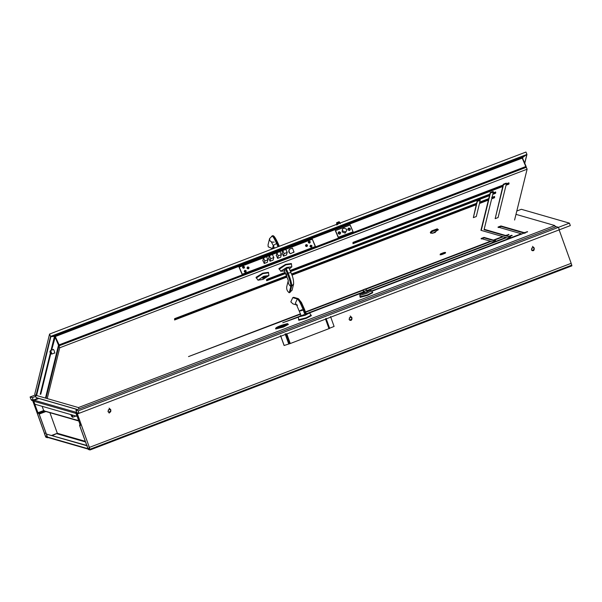 <?xml version="1.0" encoding="UTF-8"?>
<svg xmlns="http://www.w3.org/2000/svg" width="602" height="602" viewBox="0 0 602 602"><rect width="100%" height="100%" fill="white"/><g stroke="black" fill="none" stroke-linecap="round" stroke-linejoin="round"><path stroke-width="0.9" d="M45.918 432.951L44.443 433.515L45.511 436.473L45.933 437.263L47.573 437.737L47.46 437.037L39.198 414.086L37.934 412.731L33.388 400.465L31.492 400.255L33.727 401.233L37.858 412.709L39.122 414.063L47.385 437.014M47.573 437.737L47.46 437.037L48.453 437.496M45.933 432.996L44.443 433.515M44.518 433.538L45.797 436.886L47.438 437.361M31.846 399.698L31.364 399.886M351.959 318.157L351.372 320.174M351.816 319.602L351.892 317.6L350.191 315.997M110.858 410.526L109.158 413.107M110.7 411.73L110.776 409.729L109.075 408.118M534.252 248.506L533.673 250.522M534.117 249.95L534.192 247.949L532.492 246.346M88.945 446.21L90.014 449.957L88.374 449.483L87.952 448.701L79.69 425.749L79.577 425.057L80.149 424.892L75.905 412.716L78.064 413.672L79.05 413.296M38.897 398.464L34.269 400.232L33.802 401.256L76.018 413.416L75.905 412.716L76.71 412.408L75.89 412.716M79.69 425.749L79.577 425.057L80.134 424.839L79.562 425.057M571.117 263.345L571.772 265.151L89.901 449.265L90.014 449.957L571.885 265.851L571.772 265.151L571.885 265.851L90.037 449.957M88.757 446.278L89.886 449.589L88.027 448.723L79.765 425.772L80.344 425.606L80.232 424.907L76.04 413.085L78.064 413.672M80.262 425.584L79.712 425.426M80.344 425.606L80.232 424.907L81.15 424.56M76.589 413.243L76.04 413.085M77.929 413.296L78.418 413.115M46.392 434.072L47.46 437.037L87.952 448.701L86.891 445.743L46.392 434.072L87.252 445.6M52.412 435.562L57.325 433.267L49.913 412.679M45.519 411.249L78.614 420.61M44.518 410.79L43.66 410.541L42.132 406.305M33.802 401.256L34.871 404.213L77.086 416.373L76.018 413.416M76.68 412.317L76.176 412.603M108.902 409.488L107.969 411.527L108.992 412.498L109.963 412.453L110.896 410.413L109.873 409.45L108.902 409.488M108.954 412.483L109.888 412.43L110.821 410.391L109.835 409.435M350.018 317.367L349.085 319.406L350.108 320.369L351.079 320.324L352.012 318.285L350.989 317.322L350.018 317.367M350.071 320.362L351.004 320.309L351.937 318.27L350.951 317.314M532.311 247.715L531.385 249.755L532.409 250.718L533.38 250.673L534.305 248.634L533.282 247.67L532.311 247.715M532.371 250.703L533.304 250.65L534.23 248.611L533.244 247.663M77.101 413.311L89.359 447.369L77.176 413.333M558.919 229.264L571.178 263.322L89.435 447.384M44.503 433.493L32.658 400.593M44.563 433.47L32.741 400.616M330.543 316.577L334.095 326.45L329.302 328.331M326.028 318.541L329.58 328.406L290.277 343.531L284.091 345.503L280.54 335.63M329.58 328.406L329.001 328.73L325.449 318.864M280.615 335.653L284.167 345.525M36.617 397.824L77.462 409.586M366.016 289.178L491.082 241.394L492.835 241.891L495.755 240.777L494.009 240.273L503.264 236.737L505.883 237.489L366.874 290.6M362.848 290.39L305.545 312.28M300.639 314.154L188.509 356.595L300.511 313.8M481.276 239.009L484.196 237.888L484.023 237.399L481.096 238.512L490.479 241.214L365.58 288.937M362.871 289.976L305.417 311.926M484.023 237.399L493.399 240.1L502.655 236.563L480.938 230.31L488.388 200.097M484.158 229.279L505.575 235.45L508.999 234.547L506.184 235.623L508.803 236.375L511.617 235.299L512.219 235.48L509.412 236.548L510.579 236.887L507.652 238.001L506.485 237.67L368.138 290.525M361.2 293.182L309.503 312.927M298.359 317.186L282.767 322.74L298.524 316.72M363.299 291.97L308.359 312.957M77.59 409.533L36.097 397.583L35.209 395.115L78.433 407.569L554.818 225.554L515.989 214.365M371.75 291.308L527.623 231.755L524.207 232.65L500.947 225.953L498.027 227.067L521.287 233.772L371.148 291.135M78.433 407.569L78.96 409.014M554.818 225.554L555.345 226.999M490.653 241.711L490.479 241.214M484.196 237.888L493.58 240.589L493.399 240.1M502.836 237.06L502.655 236.563M494.054 240.409L493.58 240.589M491.668 197.524L494.475 196.448L494.678 196.922L494.468 197.772L491.661 198.841L484.061 229.693L505.755 235.939L505.575 235.45M508.562 234.863L508.389 234.374M506.237 235.758L505.755 235.939M509.458 236.684L506.365 236.112L506.184 235.623M508.983 236.872L508.803 236.375M511.79 235.796L511.617 235.299M509.917 237.135L509.412 236.548M506.056 237.986L505.883 237.489M495.092 241.033L494.009 240.273M521.46 234.261L521.287 233.772M498.2 227.564L501.127 226.442L500.947 225.953M501.127 226.442L524.387 233.147L524.207 232.65M527.194 232.071L527.021 231.582M524.861 232.966L524.387 233.147M524.989 233.32L524.816 232.823M533.161 247.64L531.626 248.227M350.861 317.292L349.326 317.879M109.745 409.42L108.21 410.007M534.192 249.491L531.822 250.394M351.892 319.143L349.521 320.053M110.776 411.271L108.405 412.174M281.111 325.742L279.892 325.923C276.484 327.225 275.099 328.24 275.754 328.97L283.384 327.059L288.426 324.403C286.733 323.771 290.217 322.77 281.48 325.313L281.601 325.276C282.315 325.148 282.15 325.306 281.111 325.742C282.15 325.306 282.315 325.148 281.601 325.276L279.795 325.968C274.602 328.451 275.347 328.669 282.045 326.615C281.337 326.743 281.503 326.585 282.541 326.149L283.851 325.923L282.045 326.615C281.337 326.743 281.503 326.585 282.541 326.149M284.279 325.343C287.079 324.049 286.748 323.951 283.264 325.057L279.132 326.803C277.733 327.45 277.906 327.503 279.644 326.946L286.259 324.305M284.001 325.795L283.851 325.923C289.043 323.44 288.298 323.221 281.601 325.276M279.403 327.541L279.132 326.803C277.733 327.45 277.906 327.503 279.644 326.946M281.412 325.93L281.676 326.675M309.526 312.95L311.347 315.666L306.298 318.315L298.803 320.317L298.344 316.976L305.086 315.313L309.526 312.95L306.004 313.559M311.166 315.17L306.125 317.826L298.494 319.737M304.477 309.3L304.13 309.721C301.715 303.355 299.736 299.653 298.201 298.615L301.429 302.475L304.477 309.3L306.252 314.236L305.018 314.996C300.669 316.374 300.248 316.253 303.754 314.635M301.075 315.358L298.344 316.976M296.583 304.77L295.379 303.205L297.313 298.953L292.76 297.644L293.648 297.305L298.201 298.615L297.313 298.953C298.855 299.992 300.827 303.694 303.242 310.06L304.13 309.721L305.906 314.658M292.76 297.644L290.826 301.888L292.956 303.897L296.733 304.988M360.184 294.574C359.424 295.153 359.853 295.273 361.471 294.942L366.859 293.257L371.509 290.781L372.751 292.715L367.702 295.364L360.199 297.365L359.8 294.995L360.666 293.513L363.397 292.143L360.982 293.355C360.372 293.821 360.718 293.919 362.005 293.648L366.294 292.309L369.921 290.284L366.987 290.871M372.57 292.218L367.529 294.875L359.898 296.778M364.744 292.677L363.044 289.84L363.518 292.324L364.744 292.677L367.182 291.744L366.746 290.33L365.339 288.96M365.482 288.907L363.044 289.84L365.399 288.907M441.07 253.796L444.276 252.915L440.807 254.029M445.021 252.712C445.262 252.095 443.697 252.524 440.325 253.999C440.077 254.616 441.642 254.187 445.021 252.712L445.405 252.373L445.585 252.863L445.202 253.201C441.823 254.676 440.258 255.113 440.498 254.495M440.325 253.999L440.115 254.834M54.511 353.013L54.812 353.126C54.451 351.132 53.917 349.867 53.194 349.333L53.187 349.559M524.711 163.165L526.735 154.94L51.08 336.676L54.473 336.337L54.94 336.766L58.514 345.179L58.883 345.036L55.136 336.352L59.372 345.36M36.587 395.514L50.929 336.322L36.361 395.446M45.594 397.629L58.514 345.179L59.523 345.714L58.906 344.931L59.523 345.714M239.227 267.13L242.2 274.444L315.26 246.534L312.295 239.212L239.227 267.13L242.252 274.234L315.403 246.519M335.532 230.604L338.301 237.451L352.915 231.868L338.354 237.241L335.532 230.604L350.146 225.02L353.05 231.86M526.584 154.586L522.822 157.393L526.584 154.586L50.929 336.322L55.331 336.518L58.906 344.931L525.794 166.543L525.681 167.604L526.133 166.513L526.073 167.394M522.619 158.236L522.822 157.393L54.473 336.337L55.331 336.518L522.22 158.13L525.794 166.543M522.822 157.393L522.22 158.13M239.024 267.16L312.34 239.152L315.463 246.496L242.154 274.504L239.024 267.16M335.329 230.641L350.191 224.96L353.111 231.838L338.256 237.512L335.329 230.641M522.19 158.236L522.559 158.1L526.133 166.513L525.772 166.649M309.699 243.095C308.171 242.945 307.9 242.313 308.894 241.199C310.414 241.349 310.685 241.981 309.699 243.095M309.059 241.816L309.458 242.764L309.059 241.816L308.743 242.162M311.407 247.121C309.887 246.97 309.616 246.338 310.602 245.225C312.129 245.375 312.4 246.007 311.407 247.121M310.767 245.842L311.174 246.79L310.767 245.842L310.459 246.188M306.9 246.504C305.372 246.353 305.109 245.721 306.094 244.608C307.622 244.758 307.885 245.39 306.9 246.504M306.26 245.225L306.666 246.173L306.26 245.225L305.951 245.571M248.445 268.838C246.925 268.688 246.654 268.056 247.64 266.942C249.168 267.092 249.431 267.724 248.445 268.838M247.806 267.559L248.212 268.507L247.806 267.559L247.497 267.905M243.938 268.221C242.41 268.071 242.147 267.438 243.133 266.325C244.653 266.475 244.924 267.107 243.938 268.221M243.298 266.934L243.705 267.882L243.298 266.934L242.99 267.288M245.654 272.247C244.126 272.096 243.855 271.464 244.841 270.351C246.368 270.501 246.639 271.133 245.654 272.247M245.014 270.968L245.413 271.916L245.014 270.968L244.698 271.314M242.982 267.318L243.283 267.01L243.682 267.958M247.49 267.943L247.791 267.627L248.197 268.575M244.69 271.351L244.991 271.035L245.398 271.984M305.944 245.608L306.245 245.292L306.644 246.241M310.451 246.226L310.752 245.909L311.159 246.858M308.736 242.192L309.037 241.884L309.443 242.832M268.77 258.183L270.08 261.26L273.112 260.102L273.872 257.182L273.112 260.102M282.165 253.066L283.474 256.143L286.507 254.985L287.267 252.057L286.507 254.985M289.028 250.161C288.463 251.756 288.968 252.945 290.54 253.72L293.964 251.96L292.459 248.092L289.238 249.318L288.832 250.695M276.318 255.293L277.627 258.378L280.66 257.22L281.42 254.292L280.66 257.22M262.923 260.418L264.233 263.495L267.265 262.337L268.025 259.409L267.265 262.337M289.238 249.318C288.832 251.41 289.269 252.878 290.54 253.72M293.761 252.486L294.017 251.734M284.099 253.615L287.131 252.456L285.815 249.371L282.789 250.53L284.099 253.615L283.474 256.143M282.789 250.53L282.022 253.457M278.252 255.842L281.284 254.684L279.975 251.606L276.943 252.765L278.252 255.842L277.627 258.378M276.943 252.765L276.183 255.692M270.704 258.732L273.729 257.573L272.42 254.488L269.387 255.647L270.704 258.732L270.08 261.26M269.387 255.647L268.627 258.574M264.857 260.959L267.89 259.808L266.581 256.723L263.548 257.882L264.857 260.959L264.233 263.495M263.548 257.882L262.788 260.809M346.594 229.219L343.667 227.992L342.342 229.467L342.455 230.799L345.382 232.018L346.707 230.543L346.594 229.219M342.342 229.467L342.177 231.92L345.104 233.147L346.707 230.543M338.158 233.456C339.618 234.675 340.431 234.366 340.597 232.53C339.129 231.311 338.316 231.619 338.158 233.456M338.542 233.418C339.505 234.223 340.04 234.02 340.153 232.808C339.182 232.003 338.648 232.206 338.542 233.418L338.497 232.906M340.19 233.32L340.153 232.808M340.183 233.365L340.13 232.899C339.159 232.094 338.625 232.297 338.52 233.508M347.903 229.738C349.363 230.957 350.176 230.641 350.334 228.805C348.874 227.586 348.061 227.902 347.903 229.738M348.287 229.701C349.25 230.498 349.785 230.295 349.89 229.084C348.927 228.278 348.392 228.482 348.287 229.701L348.242 229.181M349.935 229.603L349.89 229.084M349.92 229.648L349.867 229.174C348.904 228.369 348.37 228.579 348.265 229.791M50.305 352.095C49.808 351.372 49.838 351.726 50.395 353.156C50.892 353.878 50.861 353.524 50.305 352.095L49.951 351.658L50.417 350.62L51.004 351.417C51.975 353.916 52.02 354.54 51.155 353.269M54.82 352.892L51.742 354.074L50.395 353.156M49.567 334.057L50.576 336.428L35.774 396.5L34.766 394.129L49.567 334.057L525.952 152.043L526.961 154.413L524.771 163.3M50.576 336.428L526.961 154.413M514.59 220.023L527.111 169.2L526.306 167.303L58.936 345.879L46.143 397.787M506.455 183.572L506.252 183.098L503.332 184.212L503.129 185.025L352.99 242.388L353.193 242.862L503.332 185.499L503.528 184.686L506.455 183.572L506.252 184.378L509.066 183.309L508.856 184.152L506.049 185.22L498.08 217.548L495.16 218.661L503.121 186.342L352.983 243.705L353.193 242.862M509.066 183.309L508.863 182.835L506.049 183.903M495.16 218.661L502.918 185.867M352.983 243.705L352.99 242.388M479.485 202.174L488.741 198.645L488.944 199.112L479.689 202.648L480.087 199.751L477.168 200.865L476.566 203.295L291.511 274M286.605 275.874L174.595 318.669L174.798 319.143L286.785 276.356M488.741 198.645L489.637 195.003M285.611 273.511L266.731 280.72L266.528 280.246L266.731 279.403L266.934 279.877L285.333 272.849M494.678 196.922L491.864 197.998L492.767 194.363L495.574 193.287L495.785 192.444L492.97 193.513L493.166 191.421L490.246 192.535L489.847 194.16L290.044 270.501M285.13 272.375L266.731 279.403M495.785 192.444L495.581 191.97L492.767 193.039M291.94 275.152L476.558 204.612L473.345 217.646L476.355 204.138M287.034 277.025L174.588 319.986L174.595 318.669M527.111 169.2L59.741 347.775L47.332 398.125M503.129 185.025L503.332 185.499M503.332 184.212L503.528 184.686M476.566 203.295L476.769 203.769L291.692 274.482M174.588 319.986L174.798 319.143M473.345 217.646L476.272 216.532L479.485 203.499L488.734 199.962L481.239 230.393M493.369 191.895L490.449 193.009L490.246 192.535M489.847 194.16L490.051 194.634L490.449 193.009M490.051 194.634L290.247 270.975M266.731 280.72L266.934 279.877M488.944 199.112L489.84 195.477L290.525 271.63M477.168 200.865L477.363 201.339L480.291 200.225M476.769 203.769L477.363 201.339M58.936 345.879L59.741 347.775M267.273 276.243L265.068 276.559L262.532 278.252M258.017 280.208L256.023 277.334L262.675 273.165L268.432 272.33L268.928 275.565L263.827 276.22L258.017 280.208L263.051 279.388L268.928 275.565M256.234 278.071L262.871 273.639L268.627 272.804M264.933 278.101L265.535 277.311L264.82 277.439L264.624 278.214L265.362 277.936L265.173 277.116M265.324 277.951L267.273 276.341L265.068 276.559L262.525 278.154L264.632 278.214M273.278 245.518L272.51 248.618L268.206 246.82L268.048 244.871L269.606 238.535L272.714 235.608L273.308 235.818L277.462 243.11L278.877 246.444M273.782 246.715L273.398 248.28L272.51 248.618M280.923 271.427L278.922 268.552L285.574 264.383L291.33 263.541L291.835 266.784L286.733 267.438L280.863 271.118L284.58 271.081M279.132 269.29L285.777 264.857L291.534 264.015M284.799 270.411C283.805 270.26 283.956 269.673 285.228 268.65L288.937 267.898L290.954 272.638L288.132 273.052L286.116 268.311M289.396 268.989L291.835 266.784M286.815 275.152C285.822 274.994 285.965 274.414 287.244 273.391L288.132 273.052C290.668 279.32 291.85 283.67 291.677 286.116L290.789 286.454L289.231 292.783C287.259 291.24 286.417 289.269 286.71 286.861L288.275 280.532C287.982 282.94 288.817 284.912 290.789 286.454C290.962 284.009 289.78 279.659 287.244 273.391L285.228 268.65M289.231 292.783L292.068 290.277L293.625 283.941C293.671 280.073 292.775 276.31 290.954 272.638M337.827 224.621L336.593 222.763L336.789 225.065M339.129 221.686L336.593 222.763M340.258 223.688L339.031 221.829M432.71 233.343L438.384 229.761L437.549 229.558L432.063 231.589L430.603 233.064L430.942 233.26L434.998 232.598L437.549 229.558M438.384 229.761L437.248 228.843L431.754 230.882L430.302 232.357L430.603 233.064M35.157 395.055L30.1 396.981L30.988 399.45L33.268 400.104L38.122 398.253M30.1 396.981L32.38 397.636L33.268 400.104M32.38 397.636L35.661 396.387M75.912 410.18L78.185 410.835L558.468 227.33L556.195 226.676L75.912 410.18L76.8 412.648L79.073 413.303L559.356 229.798L558.468 227.33L559.356 229.798L570.32 225.607L569.432 223.139L521.34 209.293L516.809 211.024M78.185 410.835L79.073 413.303M555.112 226.36L558.468 227.33L569.432 223.139M38.724 398.426L33.388 400.465M43.66 410.541L37.934 412.731M44.367 410.745L38.144 413.122M44.676 411.046L38.776 413.303M45.902 411.52L39.198 414.086M85.296 441.326L57.325 433.267L51.787 435.381M47.001 435.953L45.586 436.495M47.152 436.375L45.797 436.886M88.238 449.115L89.593 448.595M88.027 448.723L89.45 448.181M57.092 433.779L85.529 441.973M34.269 400.232L76.484 412.393M285.122 333.929L288.674 343.802M285.559 333.809L289.118 343.682M285.837 333.892L289.396 343.765M286.725 333.658L290.277 343.531M326.036 318.3L329.587 328.165M531.656 248.19L533.109 247.633L531.664 248.174M349.356 317.841L350.808 317.284L349.363 317.833M109.684 409.405L108.247 409.954L109.692 409.413M301.978 309.699C298.472 311.317 298.893 311.437 303.242 310.06L305.018 314.996M364.315 291.263L366.746 290.33M363.33 289.923L365.768 288.99M54.473 336.337L51.012 350.387M50.357 353.065L40.214 394.235M55.331 336.518L51.644 350.146M50.779 353.645L40.778 394.235M265.399 277.853L265.535 277.311M264.805 277.59L264.669 278.132M273.308 235.818C274.196 236.007 275.784 238.542 278.086 243.411L276.574 243.449L277.989 246.782M271.555 236.36C272.27 235.201 273.94 237.564 276.574 243.449L273.308 245.488L274.399 248.152M269.606 238.535L269.771 240.491L271.675 242.29M290.119 292.444L291.677 286.116L293.625 283.941M337.27 223.124L339.701 222.191M72.579 415.071L72.842 417.231L72.406 417.231L70.727 414.545L71.796 416.637L71.871 414.876M47.972 437.519L88.464 449.182M45.03 411.271L78.749 420.986M329.595 328.421L326.043 318.548M297.508 305.214L296.485 304.642L301.278 315.937M371.509 290.781L370.125 290.179L366.979 290.856M53.495 349.438L50.417 350.62M265.362 276.709L265.542 277.138M278.086 243.411L279.305 246.278M274.188 242.117C271.938 242.154 270.953 241.996 271.224 241.635L273.316 245.616M288.283 280.472L284.167 270.11M76.62 415.786L72.842 417.231"/></g></svg>
